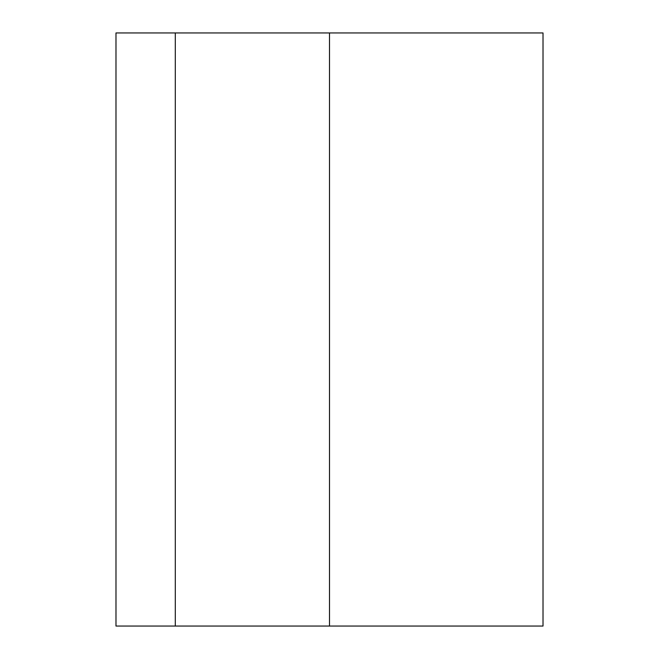 <?xml version="1.0" encoding="UTF-8"?>
<svg xmlns="http://www.w3.org/2000/svg" width="659" height="659" viewBox="0 0 659 659"><rect width="100%" height="100%" fill="white"/><g stroke="black" fill="none" stroke-linecap="round" stroke-linejoin="round"><path stroke-width="0.99" d="M175.294 626.05L543.016 626.05L543.016 32.95L115.984 32.95L115.984 626.05L175.294 626.05L175.294 32.95M329.5 626.05L329.5 32.95"/></g></svg>

